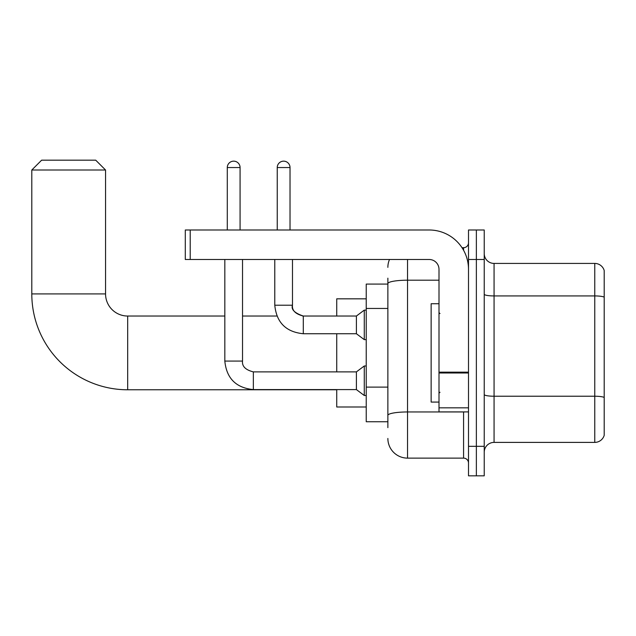 <?xml version="1.0" encoding="UTF-8"?>
<svg xmlns="http://www.w3.org/2000/svg" width="636" height="636" viewBox="0 0 636 636"><rect width="100%" height="100%" fill="white"/><g stroke="black" fill="none" stroke-linecap="round" stroke-linejoin="round"><path stroke-width="0.95" d="M387.865 427.638L387.865 283.608L387.865 284.077L366.233 284.077L366.233 421.74L387.865 421.74M468.501 446.329L468.501 475.823L476.364 475.823L476.364 446.329L476.364 475.823L484.235 475.823L484.235 446.329L476.364 446.329L476.364 259.488L476.364 446.329L468.501 446.329L468.501 259.488L476.364 259.488L476.364 229.994L476.364 259.488L484.235 259.488L484.235 446.329M484.235 259.488L484.235 229.994L468.501 229.994L468.501 259.488M407.533 259.488L407.533 458.127L463.58 458.127L463.58 411.905M462.014 247.69L463.58 247.69A4.913 4.913 0 0 0 468.501 242.777M387.865 418.79L387.865 415.38A19.668 3.418 180 0 1 407.533 411.961L463.58 411.961A4.913 0.851 0 0 0 465.29 411.905M438.999 280.198L407.533 280.198A19.668 3.418 180 0 0 387.865 283.608L387.865 278.178M468.501 463.04A4.913 4.913 0 0 0 463.58 458.127M387.865 267.359A19.668 19.668 0 0 1 389.51 259.488M407.533 458.127A19.668 19.668 0 0 1 387.865 438.458M484.235 452.228A9.834 9.834 0 0 1 494.069 442.394L594.763 442.394L594.763 263.423L494.069 263.423A9.834 9.834 0 0 1 484.235 253.589A9.834 9.834 0 0 0 494.069 263.423L494.069 442.394M604.2 270.507A9.834 9.834 0 0 0 594.763 263.423A9.834 9.834 0 0 1 604.2 270.507L604.2 435.31A9.834 9.834 0 0 1 594.763 442.394M604.2 297.29L604.2 397.46A9.834 1.709 180 0 0 594.763 396.228L494.069 396.228A9.834 1.709 -0 0 1 484.235 394.519M336.73 389.781L127.677 389.781A95.877 95.877 0 0 1 31.8 293.911L31.8 170.011L41.634 160.177L95.718 160.177L105.552 170.011L31.8 170.011M127.677 389.781L127.677 316.036A22.125 22.125 0 0 1 105.552 293.911L105.552 170.011M336.73 333.733L336.73 371.885M336.73 389.59L336.73 406.992L366.233 406.992M366.233 298.825L336.73 298.825L336.73 316.036M227.29 229.994L227.29 167.546A6.392 6.392 0 0 1 233.682 161.154A6.392 6.392 0 0 1 240.074 167.546L240.074 229.994M224.826 259.488L224.826 361.073L242.531 361.073C241.934 366.312 245.536 369.921 253.343 371.885L356.399 371.885L356.399 389.59L253.343 389.59L253.343 371.885C245.536 369.921 241.934 366.312 242.531 361.073L242.531 259.488M356.399 371.885L364.269 365.986L364.269 395.489L366.233 395.489M277.24 229.994L277.24 167.546A6.392 6.392 0 0 1 283.632 161.154A6.392 6.392 0 0 1 290.024 167.546L290.024 229.994M303.3 333.733C286.001 332.024 276.493 322.516 274.784 305.216C276.493 322.516 286.001 332.024 303.3 333.733C286.001 332.024 276.493 322.516 274.784 305.216L292.481 305.216C291.884 310.463 295.494 314.065 303.3 316.036L356.399 316.036L356.399 333.733L303.3 333.733L303.3 316.036L302.68 316.036M356.399 316.036L364.269 310.13L364.269 339.632L366.233 339.632M468.501 411.905L438.999 411.905L438.999 372.147L468.501 372.147M468.501 269.322A39.337 39.337 0 0 0 429.165 229.994L190.212 229.994L190.212 259.488L429.165 259.488A9.834 9.834 0 0 1 438.999 269.322L438.999 372.147M190.212 259.488L185.299 259.488L185.299 229.994L190.212 229.994M438.999 303.738L431.136 303.738L431.136 402.079L438.999 402.079M387.865 308.452L366.233 308.452M387.865 387.117L366.233 387.117M463.58 250.282L463.58 247.69M604.2 297.155A9.834 1.709 180 0 0 594.763 295.931L494.069 295.931A9.834 1.709 0 0 1 484.235 294.222M31.8 293.911L105.552 293.911M227.29 167.546L240.074 167.546M303.3 316.036C294.571 313.063 290.962 309.462 292.481 305.216L292.481 259.488M277.24 167.546L290.024 167.546M468.501 372.998L438.999 372.998M438.999 407.843L468.501 407.843M276.914 316.036L242.531 316.036M224.826 316.036L127.677 316.036M224.826 361.073C226.535 378.372 236.043 387.88 253.343 389.59C236.043 387.88 226.535 378.372 224.826 361.073C226.535 378.372 236.043 387.88 253.343 389.59C236.043 387.88 226.535 378.372 224.826 361.073M242.531 361.073C241.934 366.312 245.536 369.921 253.343 371.885C245.536 369.921 241.934 366.312 242.531 361.073M356.399 389.59L364.269 395.489M364.269 365.986L366.233 365.986M356.399 333.733L364.269 339.632M274.784 305.216L274.784 259.488M364.269 310.13L366.233 310.13M439.985 313.572L438.999 312.594M439.985 392.245L438.999 393.223"/></g></svg>
